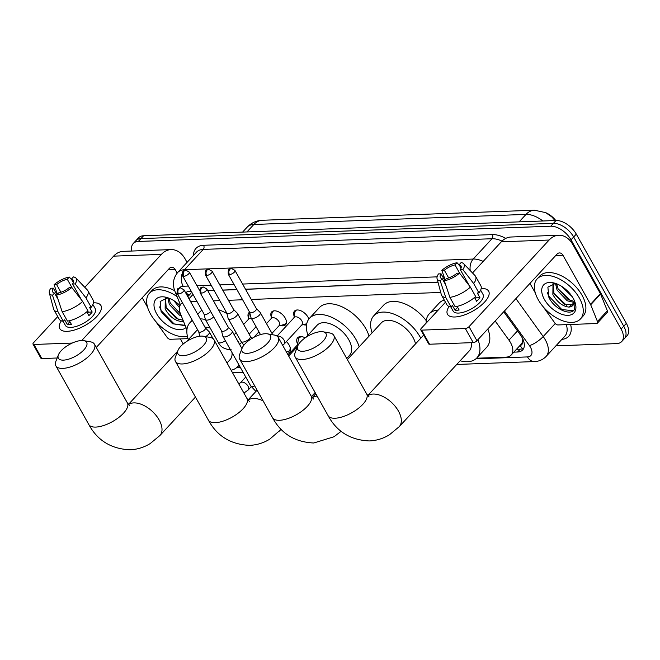 <?xml version="1.0" encoding="UTF-8"?>
<svg xmlns="http://www.w3.org/2000/svg" width="660" height="660" viewBox="0 0 660 660"><rect width="100%" height="100%" fill="white"/><g stroke="black" fill="none" stroke-linecap="round" stroke-linejoin="round"><path stroke-width="0.99" d="M294.17 316.272A9.438 5.354 42.8 0 1 294.525 311.083A9.438 5.354 42.8 0 1 308.047 317.245A9.438 5.354 42.8 0 1 308.855 319.044M271.342 317.113A9.438 5.354 42.8 0 1 271.697 311.924A9.438 5.354 42.8 0 1 285.219 318.087A9.438 5.354 42.8 0 1 285.557 324.736A9.438 5.354 42.8 0 1 280.409 325.495M248.515 317.963A9.438 5.354 42.8 0 1 248.87 312.774A9.438 5.354 42.8 0 1 249.596 312.188M297.602 344.083A10.04 5.701 42.8 0 1 297.635 337.772A10.04 5.701 42.8 0 1 305.225 337.821M286.407 341.583A10.04 5.701 42.8 0 1 289.195 345.172A10.04 5.701 42.8 0 1 289.55 352.242A10.04 5.701 42.8 0 1 287.183 353.38M520.146 345.328A5.899 3.349 -137.2 0 0 522.266 342.325L522.827 339.091A17.696 4.909 144.2 0 1 522.827 339.091M522.266 342.325A17.696 10.048 42.8 0 1 521.037 344.363L511.145 355.055A17.696 10.048 -137.2 0 0 508.959 340.147L495.181 321.016M555.778 220.514A15.922 9.042 -137.2 0 0 545.762 212.685M438.009 282.191L245.553 289.311M236.94 289.633L222.725 290.152M214.112 290.474L207.785 290.705M182.482 302.816A17.696 10.048 -137.2 0 0 181.071 303.938A17.696 10.048 -137.2 0 0 180.518 313.954L186.929 329.81M440.731 292.446L251.245 299.45M242.632 299.772L228.418 300.3M219.805 300.613L213.469 300.853M196.977 301.463L190.649 301.694M476.545 358.223L506.063 357.134A17.696 10.048 -137.2 0 0 511.145 355.055M237.237 367.084L240.1 366.976M306.553 324.893A9.438 5.354 42.8 0 1 303.237 324.654M131.868 251.039A17.696 10.048 42.8 0 1 133.221 243.54A17.696 10.048 42.8 0 1 138.311 241.461L550.762 226.207A17.696 10.048 42.8 0 1 571.024 239.836L621.093 329.06L623.733 326.205A17.696 10.048 42.8 0 1 624.36 338.679A17.696 10.048 42.8 0 0 623.733 326.205L573.664 236.981L623.733 326.205L626.373 323.359A17.696 10.048 42.8 0 1 627 335.825L621.728 341.525A17.696 10.048 42.8 0 1 616.638 343.604L555.885 345.848M550.762 226.207L553.393 223.352A17.696 10.048 42.8 0 1 573.664 236.981A17.696 10.048 42.8 0 0 553.393 223.352L140.951 238.607L553.393 223.352L556.034 220.498A17.696 10.048 42.8 0 1 576.295 234.135L626.373 323.359M133.221 243.54L135.861 240.685A17.696 10.048 42.8 0 1 140.951 238.607A17.696 10.048 42.8 0 0 135.861 240.685L138.501 237.839A17.696 10.048 42.8 0 1 143.583 235.76L556.034 220.498M183.224 343.984L180.378 338.91M621.093 329.06A17.696 10.048 42.8 0 1 621.728 341.525M513.835 352.151L517.58 352.011A17.696 10.048 -137.2 0 0 522.662 349.932A17.696 10.048 -137.2 0 0 520.468 335.024L503.728 311.767M191.227 291.225L190.014 291.266A17.696 10.048 -137.2 0 0 185.608 292.718M437.984 282.092L245.495 289.212M236.882 289.534L222.667 290.062M214.054 290.375L207.727 290.614M523.735 348.282A17.696 10.048 42.8 0 1 520.212 349.156L516.475 349.297M186.054 293.518A17.696 10.048 42.8 0 1 186.491 292.149M187.407 336.303A29.486 16.747 42.8 0 1 150.488 314.012A29.486 16.747 42.8 0 1 149.44 293.23A29.486 16.747 42.8 0 1 177.086 296.62M181.343 316L179.487 315.134L169.323 304.4L167.772 297.751L160.157 301.463L161.114 311.561L172.532 323.746L184.75 325.586M185.996 327.517A20.641 11.723 42.8 0 1 156.667 313.78A20.641 11.723 42.8 0 1 165.602 297.165A20.641 11.723 42.8 0 1 180.007 305.563M165.528 297.8L166.188 307.791L176.344 318.524L183.059 320.257M165.264 297.841L165.14 308.929C169.455 316.478 174.768 320.644 181.096 321.42A14.743 8.374 42.8 0 0 183.348 320.958M168.853 298.138L170.371 303.27L180.535 314.003M177.358 303.171L179.867 305.918M173.935 300.712L179.454 307.634M183.736 321.932L181.096 321.42M149.44 293.23L152.072 290.384A29.486 16.747 42.8 0 1 174.718 290.713M170.255 303.031L180.394 313.64M166.072 307.56L178.703 319.58M159.588 306.908L160.999 310.447L174.141 323.92L185.105 325.314M67.163 331.337A23.587 9.62 150.7 0 1 61.355 320.826A23.587 9.62 150.7 0 0 59.771 328.622A23.587 9.62 150.7 0 0 67.163 331.337A23.587 9.62 150.7 0 0 70.95 330.883A23.587 9.62 150.7 0 0 97.02 316.247A23.587 9.62 150.7 0 0 93.53 302.816A23.587 9.62 150.7 0 1 100.922 305.53A23.587 9.62 150.7 0 1 91.567 321.197A23.587 9.62 150.7 0 1 67.163 331.337M188.034 338.629L170.272 339.289A2.945 1.675 -137.2 0 1 167.153 337.425L155.24 320.875A2.945 1.675 -137.2 0 1 155.133 320.719M187.06 262.375L185.113 258.901A23.587 16.871 87.9 0 0 171.055 249.587A23.587 16.871 87.9 0 0 161.386 254.38L81.757 340.51M171.055 249.587L123.263 251.353A23.587 16.871 87.9 0 0 113.594 256.146L84.785 287.306M57.742 316.561L33.511 342.771A2.945 1.204 -29.3 0 0 33 344.132A2.945 1.204 -29.3 0 0 33.924 344.471L41.828 358.561A2.945 1.204 150.7 0 1 40.903 358.223L33 344.132M72.237 343.06L33.924 344.471M57.181 357.992L41.828 358.561M96.269 347.457L169.29 268.463A5.899 4.216 -92.1 0 1 171.707 267.267A5.899 4.216 -92.1 0 1 175.222 269.602L177.185 273.083M142.23 297.742L147.584 307.288M58.006 299.285L54.508 293.057A11.797 4.81 150.7 0 1 52.668 291.852A11.797 4.81 150.7 0 1 53.328 288.156L56.991 294.682M60.926 292.256L56.62 284.592A11.797 4.81 150.7 0 1 67.279 279.254L72.072 287.793M87.326 311.38A11.797 4.81 150.7 0 1 87.73 311.355A11.797 4.81 150.7 0 1 87.928 311.347M69.374 320.743L71.412 324.365A17.102 6.971 150.7 0 1 69.209 324.596A17.102 6.971 150.7 0 1 67.287 324.514L64.655 319.82L63.319 321.263A19.462 7.936 150.7 0 1 59.161 319.085L53.889 309.697A19.462 7.936 150.7 0 1 53.575 308.921L49.335 292.974A15.337 6.253 150.7 0 1 50.795 288.255L53.328 288.156M92.895 304.491L95.263 308.707A17.102 6.971 150.7 0 1 88.481 320.059A17.102 6.971 150.7 0 1 70.793 327.409A17.102 6.971 150.7 0 1 65.431 325.446L63.071 321.23M86.782 311.842L88.885 315.604A17.102 6.971 150.7 0 0 92.185 312.04L89.546 307.346L91.22 307.279L85.948 297.891L75.116 283.907L72.584 284.006L81.642 300.143M73.309 282.513L71.395 279.097L73.425 276.911A15.337 6.253 150.7 0 1 75.933 278.05L87.334 289.971A19.462 7.936 150.7 0 1 87.829 290.647L93.101 300.036A19.462 7.936 150.7 0 1 91.22 307.279M87.92 310.843A19.462 7.936 150.7 0 1 67.444 321.115L62.172 311.718L56.603 295.102L58.633 292.908A11.797 4.81 150.7 0 0 69.284 287.57L71.816 287.471L82.648 301.455L87.92 310.843M87.829 290.647A19.462 7.936 150.7 0 1 85.948 297.891M82.648 301.455A19.462 7.936 150.7 0 1 62.172 311.718M71.882 279.964L69.3 277.06L67.279 279.254M56.62 284.592L54.087 284.691L57.428 294.212M54.087 284.691A15.337 6.253 150.7 0 1 69.3 277.06M75.933 278.05A15.337 6.253 150.7 0 1 75.116 283.907M71.816 287.471A15.337 6.253 150.7 0 1 56.603 295.102M71.395 279.097A11.797 4.81 150.7 0 1 73.243 280.31A11.797 4.81 150.7 0 1 72.584 284.006M54.508 293.057L52.486 295.251L58.047 311.875L63.319 321.263M58.047 311.875A19.462 7.936 150.7 0 1 53.889 309.697M52.486 295.251A15.337 6.253 150.7 0 1 49.335 292.974M87.739 311.017L88.39 312.18A11.797 4.81 -29.3 0 1 87.59 313.286M69.91 321.684L67.287 324.514M92.185 312.04L88.39 312.18M579.422 298.147A29.486 16.747 42.8 0 1 580.47 318.928A29.486 16.747 42.8 0 1 538.213 299.673A29.486 16.747 42.8 0 1 537.166 278.891A29.486 16.747 42.8 0 1 579.422 298.147M537.166 278.891L539.797 276.037A29.486 16.747 42.8 0 1 582.054 295.292A29.486 16.747 42.8 0 1 583.102 316.074L580.47 318.928M555.489 283.412L547.882 287.125L548.839 297.214C554.136 309.177 571.263 316.478 574.604 309.193L575.033 302.346M544.393 299.442A20.641 11.723 42.8 0 1 553.336 282.826A20.641 11.723 42.8 0 1 573.235 298.378A20.641 11.723 42.8 0 1 575.281 303.113A20.641 11.723 42.8 0 1 565.851 315.249A20.641 11.723 42.8 0 1 544.393 299.442M553.253 283.453L553.913 293.452L564.069 304.186L573.292 304.928M552.989 283.495L552.865 294.583C557.18 302.132 562.501 306.298 568.821 307.073A14.743 8.374 42.8 0 0 572.938 305.349A14.743 8.374 42.8 0 0 574.299 300.473M556.578 283.8L558.096 288.923L568.252 299.656L574.34 301.422M555.497 283.412L557.048 290.053L567.212 300.787L574.258 302.47M565.084 288.832L569.761 293.411M561.668 286.366L572.203 296.67M574.934 302.065L568.821 307.073M557.989 288.692L570.611 300.712M553.798 293.213L566.428 305.242M547.321 292.57L548.724 296.101L561.866 309.573L573.292 310.703M63.459 360.129A16.22 6.616 -29.3 0 0 82.846 350.922A16.22 6.616 -29.3 0 0 83.729 340.642A16.22 6.616 -29.3 0 0 81.584 340.519A16.22 6.616 -29.3 0 0 58.418 354.849A16.22 6.616 -29.3 0 0 63.459 360.129M83.729 340.642L90.436 341.822A22.118 9.017 150.7 0 1 94.446 344.198A22.118 9.017 150.7 0 1 85.676 358.883A22.118 9.017 150.7 0 1 62.799 368.387A22.118 9.017 150.7 0 1 55.869 365.838A22.118 9.017 150.7 0 1 55.927 361.185L58.418 354.849M227.015 362.942L229.985 359.733A22.118 12.556 -137.2 0 0 232.039 352.613M238.928 364.889A32.439 18.422 42.8 0 1 237.559 366.745A32.439 18.422 42.8 0 1 231.099 370.21M210.26 328.144A22.118 12.556 -137.2 0 0 204.913 327.112M197.546 329.662A22.118 12.556 -137.2 0 0 197.505 329.711L186.615 341.492M188.356 339.603A32.439 18.422 42.8 0 1 189.923 322.707A32.439 18.422 42.8 0 1 192.497 320.669M200.293 318.879A32.439 18.422 42.8 0 1 205.417 319.514A5.305 2.161 -29.3 0 0 207.075 320.116A5.305 2.161 -29.3 0 0 213.667 316.858M197.711 314.284L199.815 312.007A32.439 18.422 42.8 0 1 201.91 310.258M218.427 309.68A32.439 18.422 42.8 0 1 226.958 313.624M183.035 355.699A16.22 6.616 -29.3 0 0 202.422 346.5A16.22 6.616 -29.3 0 0 203.305 336.221A16.22 6.616 -29.3 0 0 201.16 336.097A16.22 6.616 -29.3 0 0 177.994 350.427A16.22 6.616 -29.3 0 0 183.035 355.699M203.305 336.221L210.012 337.4A22.118 9.017 150.7 0 1 214.013 339.768A22.118 9.017 150.7 0 1 205.252 354.461A22.118 9.017 150.7 0 1 182.374 363.965A22.118 9.017 150.7 0 1 175.444 361.416A22.118 9.017 150.7 0 1 175.502 356.763L177.994 350.427M346.698 358.405L349.552 355.311A22.118 12.556 -137.2 0 0 348.769 339.727A22.118 12.556 -137.2 0 0 317.08 325.289L305.943 337.334M307.931 335.181A32.439 18.422 42.8 0 1 309.499 318.277A32.439 18.422 42.8 0 1 355.979 339.463A32.439 18.422 42.8 0 1 359.164 346.83M309.499 318.277L319.382 307.585A32.439 18.422 42.8 0 1 365.863 328.771A32.439 18.422 42.8 0 1 369.047 336.138M247.228 353.331A16.22 6.616 -29.3 0 0 266.615 344.124A16.22 6.616 -29.3 0 0 267.498 333.844A16.22 6.616 -29.3 0 0 265.353 333.721A16.22 6.616 -29.3 0 0 242.187 348.051A16.22 6.616 -29.3 0 0 247.228 353.331M267.498 333.844L274.205 335.024A22.118 9.017 150.7 0 1 278.215 337.4A22.118 9.017 150.7 0 1 269.445 352.085A22.118 9.017 150.7 0 1 246.568 361.589A22.118 9.017 150.7 0 1 239.638 359.04A22.118 9.017 150.7 0 1 239.696 354.387L242.187 348.051M415.519 343.893A22.118 12.556 -137.2 0 0 412.962 337.351A22.118 12.556 -137.2 0 0 381.274 322.913L347.358 359.593M372.124 332.805A32.439 18.422 42.8 0 1 373.692 315.901A32.439 18.422 42.8 0 1 420.173 337.087A32.439 18.422 42.8 0 1 420.775 338.2M373.692 315.901L383.584 305.209A32.439 18.422 42.8 0 1 426.269 320.669M302.767 351.268A16.22 6.616 -29.3 0 0 322.162 342.07A16.22 6.616 -29.3 0 0 323.037 331.79A16.22 6.616 -29.3 0 0 320.892 331.666A16.22 6.616 -29.3 0 0 297.734 345.997A16.22 6.616 -29.3 0 0 302.767 351.268M323.037 331.79L329.752 332.97A22.118 9.017 150.7 0 1 333.754 335.346A22.118 9.017 150.7 0 1 324.984 350.031A22.118 9.017 150.7 0 1 302.107 359.535A22.118 9.017 150.7 0 1 295.177 356.986A22.118 9.017 150.7 0 1 295.243 352.333L297.734 345.997M369.088 396.974L366.696 394.045A22.118 9.017 -29.3 0 1 357.926 408.73A22.118 9.017 -29.3 0 1 335.049 418.234A22.118 9.017 -29.3 0 1 328.119 415.693C336.773 431.665 350.501 440.088 369.303 440.938C376.546 440.624 383.278 438.553 389.507 434.717L399.234 426.665L469.293 350.881A22.118 12.556 -137.2 0 0 471.215 342.68M477.939 339.661A32.439 18.422 42.8 0 1 476.875 357.893A32.439 18.422 42.8 0 1 460.144 360.781M487.831 328.969A32.439 18.422 42.8 0 1 486.758 347.193L476.875 357.893M426.162 323.103A32.439 18.422 42.8 0 1 429.239 313.846A32.439 18.422 42.8 0 1 438.215 310.06M429.239 313.846L439.123 303.154A32.439 18.422 42.8 0 1 444.238 300.028M286.39 351.978L287.76 351.623A8.844 5.024 -137.2 0 0 289.336 350.724A8.844 5.024 -137.2 0 0 289.996 346.904M205.532 336.608A5.305 2.161 -29.3 0 0 208.42 334.455A5.305 2.161 -29.3 0 0 209.335 331.996A5.305 2.161 -29.3 0 0 209.195 331.798L205.375 327.946M198.668 331.609A3.836 1.567 -29.3 0 0 198.734 331.774A3.836 1.567 -29.3 0 0 199.93 332.211A3.836 1.567 -29.3 0 0 204.757 329.794A3.836 1.567 -29.3 0 0 205.417 328.02A3.836 1.567 -29.3 0 0 205.31 327.88M221.512 330.85L222.816 336.121A5.305 2.161 -29.3 0 0 222.907 336.344A5.305 2.161 -29.3 0 0 224.573 336.955A5.305 2.161 -29.3 0 0 231.248 333.613A5.305 2.161 -29.3 0 0 232.163 331.147A5.305 2.161 -29.3 0 0 232.023 330.957L228.203 327.096M221.496 330.767A3.836 1.567 -29.3 0 0 221.562 330.924A3.836 1.567 -29.3 0 0 222.758 331.37A3.836 1.567 -29.3 0 0 227.584 328.952A3.836 1.567 -29.3 0 0 228.245 327.178A3.836 1.567 -29.3 0 0 228.137 327.038M302.923 336.905A8.844 5.024 -137.2 0 0 299.17 337.862A8.844 5.024 -137.2 0 0 298.394 339.504L297.454 344.941M298.815 343.992A5.305 3.011 -137.2 0 0 297.817 344.545L288.115 355.039M203.998 313.921A3.836 1.567 -29.3 0 0 204.064 314.086A3.836 1.567 -29.3 0 0 205.26 314.523A3.836 1.567 -29.3 0 0 210.078 312.114A3.836 1.567 -29.3 0 0 210.606 311.413M249.761 312.7A8.844 5.024 -137.2 0 0 249.183 314.102L248.242 319.531M251.584 318.739A5.305 3.011 -137.2 0 0 248.605 319.135L243.672 324.472M204.014 314.012L205.318 319.275A5.305 2.161 -29.3 0 0 205.408 319.506L218.221 342.325A5.305 2.161 -29.3 0 0 219.879 342.936A5.305 2.161 -29.3 0 0 220.118 342.92A5.305 2.161 -29.3 0 0 225.34 340.675M278.866 325.891L284.204 324.53A8.844 5.024 -137.2 0 0 285.78 323.623A8.844 5.024 -137.2 0 0 286.44 322.459M271.961 333.358L279.229 325.504A5.305 3.011 -137.2 0 0 279.04 321.758A5.305 3.011 -137.2 0 0 271.433 318.293L266.5 323.631M226.842 313.162L228.145 318.433A5.305 2.161 -29.3 0 0 228.236 318.656A5.305 2.161 -29.3 0 0 229.903 319.267A5.305 2.161 -29.3 0 0 236.577 315.925A5.305 2.161 -29.3 0 0 237.493 313.467A5.305 2.161 -29.3 0 0 237.344 313.269L233.533 309.416M226.825 313.079A3.836 1.567 -29.3 0 0 226.883 313.244A3.836 1.567 -29.3 0 0 228.088 313.682A3.836 1.567 -29.3 0 0 232.906 311.264A3.836 1.567 -29.3 0 0 233.574 309.49A3.836 1.567 -29.3 0 0 233.467 309.35M273.9 310.86A8.844 5.024 -137.2 0 0 272.786 311.611A8.844 5.024 -137.2 0 0 272.011 313.252L271.07 318.689M277.192 336.221A5.305 3.011 -137.2 0 1 277.761 336.088A5.305 3.011 -137.2 0 1 284.072 340.164A5.305 3.011 -137.2 0 1 284.262 343.901L302.057 324.654A5.305 3.011 -137.2 0 0 301.867 320.917A5.305 3.011 -137.2 0 0 294.261 317.452L277.018 336.097M249.67 312.32L250.973 317.584A5.305 2.161 -29.3 0 0 251.064 317.815A5.305 2.161 -29.3 0 0 252.722 318.425A5.305 2.161 -29.3 0 0 259.397 315.076A5.305 2.161 -29.3 0 0 260.32 312.617A5.305 2.161 -29.3 0 0 260.172 312.427L256.361 308.566M249.653 312.229A3.836 1.567 -29.3 0 0 249.711 312.394A3.836 1.567 -29.3 0 0 250.915 312.84A3.836 1.567 -29.3 0 0 255.733 310.423A3.836 1.567 -29.3 0 0 256.402 308.641A3.836 1.567 -29.3 0 0 256.295 308.5M296.728 310.018A8.844 5.024 -137.2 0 0 295.614 310.769A8.844 5.024 -137.2 0 0 294.838 312.411L293.898 317.839M454.888 316.99A23.587 9.62 150.7 0 1 449.081 306.479A23.587 9.62 150.7 0 0 447.496 314.275A23.587 9.62 150.7 0 0 454.888 316.99A23.587 9.62 150.7 0 0 458.683 316.536A23.587 9.62 150.7 0 0 484.754 301.909A23.587 9.62 150.7 0 0 481.255 288.469A23.587 9.62 150.7 0 1 488.647 291.184A23.587 9.62 150.7 0 1 479.292 306.85A23.587 9.62 150.7 0 1 454.888 316.99M590.7 304.763A2.945 1.675 -137.2 0 0 590.51 304.359L600.394 293.667A2.945 1.675 42.8 0 1 600.592 294.071L590.7 304.763L597.465 321.502A2.945 1.675 -137.2 0 1 597.374 323.169A2.945 1.675 -137.2 0 1 596.524 323.515L558.005 324.943A2.945 1.675 -137.2 0 1 554.887 323.078L542.974 306.529A2.945 1.675 -137.2 0 1 542.858 306.372M600.394 293.667L572.839 244.563A23.587 16.871 87.9 0 0 558.781 235.249A23.587 16.871 87.9 0 0 549.112 240.034L469.037 326.659L476.941 340.741L557.023 254.125A5.899 4.216 -92.1 0 1 559.441 252.928A5.899 4.216 -92.1 0 1 562.947 255.255L590.51 304.359M600.592 294.071L607.357 310.81A2.945 1.675 42.8 0 1 607.266 312.477L597.374 323.169M558.781 235.249L510.988 237.014A23.587 16.871 87.9 0 0 501.319 241.808L472.51 272.968M445.467 302.214L421.237 328.424A2.945 1.204 -29.3 0 0 420.725 329.794A2.945 1.204 -29.3 0 0 421.649 330.132L429.553 344.223A2.945 1.204 150.7 0 1 428.629 343.876L420.725 329.794M476.941 340.741A2.945 1.204 150.7 0 1 473.228 342.606L465.325 328.515L421.649 330.132M465.325 328.515A2.945 1.204 -29.3 0 0 469.037 326.659M473.228 342.606L429.553 344.223M529.955 283.396L535.318 292.949M445.731 284.938L442.241 278.718A11.797 4.81 150.7 0 1 440.393 277.513A11.797 4.81 150.7 0 1 441.053 273.817L444.716 280.343M448.651 277.918L444.345 270.253A11.797 4.81 150.7 0 1 455.004 264.908L459.797 273.454M475.052 297.033A11.797 4.81 150.7 0 1 475.456 297.008A11.797 4.81 150.7 0 1 475.654 297.008M457.108 306.397L459.137 310.018A17.102 6.971 150.7 0 1 456.935 310.25A17.102 6.971 150.7 0 1 455.02 310.175L452.38 305.473L451.044 306.925A19.462 7.936 150.7 0 1 446.886 304.738L441.614 295.35A19.462 7.936 150.7 0 1 441.301 294.575L437.06 278.635A15.337 6.253 150.7 0 1 438.52 273.908L441.053 273.817M480.629 290.152L482.988 294.36A17.102 6.971 150.7 0 1 476.207 305.72A17.102 6.971 150.7 0 1 458.518 313.071A17.102 6.971 150.7 0 1 453.156 311.099L450.796 306.892M474.507 297.503L476.611 301.257A17.102 6.971 150.7 0 0 479.911 297.693L477.271 292.999L478.945 292.941L473.674 283.544L462.841 269.569L460.309 269.659L469.367 285.805M461.035 268.166L459.121 264.759L461.15 262.564A15.337 6.253 150.7 0 1 463.658 263.703L475.06 275.632A19.462 7.936 150.7 0 1 475.555 276.301L480.827 285.689A19.462 7.936 150.7 0 1 478.945 292.941M475.645 296.505A19.462 7.936 150.7 0 1 455.169 306.768L449.897 297.379L444.329 280.756L446.358 278.561A11.797 4.81 150.7 0 0 457.009 273.224L459.541 273.133L470.382 287.108L475.645 296.505M475.555 276.301A19.462 7.936 150.7 0 1 473.674 283.544M470.382 287.108A19.462 7.936 150.7 0 1 449.897 297.379M459.608 265.625L457.025 262.721L455.004 264.908M444.345 270.253L441.812 270.344L445.154 279.865M441.812 270.344A15.337 6.253 150.7 0 1 457.025 262.721M463.658 263.703A15.337 6.253 150.7 0 1 462.841 269.569M459.541 273.133A15.337 6.253 150.7 0 1 444.329 280.756M459.121 264.759A11.797 4.81 150.7 0 1 460.969 265.963A11.797 4.81 150.7 0 1 460.309 269.659M442.241 278.718L440.212 280.912L445.772 297.528L451.044 306.925M445.772 297.528A19.462 7.936 150.7 0 1 441.614 295.35M440.212 280.912A15.337 6.253 150.7 0 1 437.06 278.635M475.464 296.67L476.116 297.833A11.797 4.81 -29.3 0 1 475.315 298.939M457.636 307.337L455.02 310.175M479.911 297.693L476.116 297.833M189.164 295.185A17.696 9.306 158 0 1 186.326 292.561M520.105 345.37A17.696 12.647 87.9 0 0 522.605 348.76M193.025 294.426L189.007 298.774M517.506 330.908L508.959 340.147M534.476 210.21A20.641 14.759 87.9 0 0 526.012 214.401L253.869 224.466A20.641 14.759 -92.1 0 1 262.325 220.275L534.476 210.21L545.614 212.619L551.727 216.81L555.11 220.638M542.866 220.984A23.587 13.398 -137.2 0 0 526.012 214.401L519.115 221.867M246.964 231.932L253.869 224.466A23.587 13.398 -137.2 0 0 247.087 227.238L242.591 232.097M143.583 235.76L138.311 241.461M576.295 234.135L571.024 239.836M475.885 358.825L527.48 356.92A11.797 6.699 -137.2 0 0 530.45 347.218A11.797 6.699 -137.2 0 0 529.411 345.592L504.471 310.959M515.897 298.609L543.205 336.534A23.587 13.398 42.8 0 1 545.284 339.784A23.587 13.398 42.8 0 1 546.125 356.408L564.91 336.088A23.587 13.398 -137.2 0 0 566.321 324.637M555.241 323.515L543.205 336.534A11.797 3.275 144.2 0 1 529.411 345.592M193.446 255.47A26.54 15.073 42.8 0 1 203.593 245.281L492.327 234.597A26.54 15.073 42.8 0 1 505.774 238.384M570.611 324.481A26.54 15.073 42.8 0 1 561.866 339.38M177.697 272.498A23.587 13.398 42.8 0 1 184.478 269.726L203.263 249.406A23.587 13.398 -137.2 0 0 196.482 252.178L177.697 272.498C173.11 278.132 172.227 284.501 175.057 291.596L180.403 304.821M183.414 271.111A11.797 8.431 -92.1 0 1 184.478 269.726L473.212 259.05L491.997 238.73L203.263 249.406A2.945 2.112 87.9 0 0 203.593 245.281M470.225 270.575A11.797 8.431 -92.1 0 1 473.212 259.05A23.587 13.398 42.8 0 1 483.194 261.409M502.004 241.106A23.587 13.398 -137.2 0 0 491.997 238.73A2.945 2.112 87.9 0 0 492.327 234.597M236.577 367.678L240.413 367.537M444.007 276.598L442.645 276.647M437.085 276.853L242.599 284.048M233.986 284.369L219.772 284.897M211.159 285.211L196.944 285.739M188.331 286.06L183.158 286.25A11.797 6.699 -137.2 0 0 179.454 288.016M183.158 286.25A11.797 8.431 -92.1 0 1 182.119 273.809M177.408 293.774A11.797 6.204 158 0 1 175.057 291.596M456.753 364.452L534.509 361.573A11.797 8.431 -92.1 0 1 527.48 356.92M520.212 349.156L517.58 352.011M161.386 254.38L113.594 256.146M175.222 269.602L168.003 269.866M195.459 397.081L159.918 435.517L150.191 443.569C143.971 447.406 137.239 449.477 129.995 449.79C111.185 448.94 97.457 440.517 88.811 424.545A22.118 9.017 -29.3 0 0 95.741 427.086A22.118 9.017 -29.3 0 0 118.618 417.582A22.118 9.017 -29.3 0 0 127.38 402.897L94.446 344.198M159.918 435.517A22.118 12.556 -137.2 0 0 159.134 419.933A22.118 12.556 -137.2 0 0 133.798 402.897A22.118 12.556 -137.2 0 0 128.486 404.563M281.152 429.297L269.767 439.147C263.538 442.984 256.806 445.055 249.571 445.368C230.761 444.51 217.033 436.095 208.387 420.115A22.118 9.017 -29.3 0 0 215.309 422.664A22.118 9.017 -29.3 0 0 238.186 413.16A22.118 9.017 -29.3 0 0 246.955 398.475L214.013 339.768M263.109 400.867A22.118 12.556 -137.2 0 0 253.374 398.475A22.118 12.556 -137.2 0 0 248.061 400.141M279.493 431.095A22.118 12.556 -137.2 0 0 280.855 428.992M341.137 431.285L333.96 436.771L313.764 442.992C294.954 442.142 281.226 433.719 272.58 417.747A22.118 9.017 -29.3 0 0 279.51 420.288A22.118 9.017 -29.3 0 0 302.387 410.784A22.118 9.017 -29.3 0 0 311.149 396.099L278.215 337.4M317.138 396.124A22.118 12.556 -137.2 0 0 312.254 397.765M399.234 426.665A22.118 12.556 -137.2 0 0 398.442 411.081A22.118 12.556 -137.2 0 0 373.106 394.045A22.118 12.556 -137.2 0 0 367.801 395.711M178.481 293.989A3.836 2.739 87.9 0 1 178.91 288.618A3.836 2.739 -92.1 0 1 180.485 287.842C178.068 289.369 177.053 286.514 177.284 293.543A3.836 1.567 -29.3 0 0 178.481 293.989A3.836 1.567 -29.3 0 0 182.449 292.339A3.836 1.567 -29.3 0 0 183.967 289.798L205.417 328.02M251.221 386.735L248.242 389.953A5.305 3.011 -137.2 0 0 248.053 386.215A5.305 3.011 -137.2 0 0 241.75 382.14A5.305 3.011 -137.2 0 0 240.454 382.75L239.382 383.435L238.227 382.915M201.308 293.139A3.836 2.739 87.9 0 1 201.737 287.776A3.836 2.739 -92.1 0 1 203.313 286.993C200.896 288.519 199.881 285.664 200.112 292.702A3.836 1.567 -29.3 0 0 201.308 293.139A3.836 1.567 -29.3 0 0 205.276 291.497A3.836 1.567 -29.3 0 0 206.794 288.948L228.245 327.178M255.923 391.429L250.684 385.844A5.305 2.161 -29.3 0 0 252.351 386.455A5.305 2.161 -29.3 0 0 252.59 386.438A5.305 2.161 -29.3 0 0 254.71 385.91M183.81 276.301A3.836 2.739 87.9 0 1 184.239 270.93A3.836 2.739 -92.1 0 1 185.806 270.154C183.398 271.681 182.383 268.826 182.606 275.863A3.836 1.567 -29.3 0 0 183.81 276.301A3.836 1.567 -29.3 0 0 187.778 274.651A3.836 1.567 -29.3 0 0 189.296 272.11L199.633 290.524M239.011 343.349A5.305 3.011 -137.2 0 0 238.417 341.855A5.305 3.011 -137.2 0 0 237.344 340.37M206.638 275.459A3.836 2.739 87.9 0 1 207.067 270.088A3.836 2.739 -92.1 0 1 208.634 269.305C206.225 270.831 205.21 267.985 205.433 275.014A3.836 1.567 -29.3 0 0 206.638 275.459A3.836 1.567 -29.3 0 0 210.606 273.809A3.836 1.567 -29.3 0 0 212.124 271.26L233.574 309.49M243.886 345.205L241.04 341.484A5.305 2.161 -29.3 0 0 242.707 342.094A5.305 2.161 -29.3 0 0 242.946 342.078A5.305 2.161 -29.3 0 0 248.325 339.71A5.305 2.161 -29.3 0 0 250.305 336.286L237.493 313.467M229.465 274.609A3.836 2.739 87.9 0 1 229.895 269.239A3.836 2.739 -92.1 0 1 231.462 268.463C229.053 269.989 228.038 267.135 228.261 274.172A3.836 1.567 -29.3 0 0 229.465 274.609A3.836 1.567 -29.3 0 0 233.425 272.968A3.836 1.567 -29.3 0 0 234.952 270.418L256.402 308.641M549.112 240.034L501.319 241.808M562.947 255.255L555.728 255.519M597.465 321.502L607.357 310.81M186.318 292.594L187.91 296.538M190.996 293.197L187.811 296.645M182.341 302.56L181.071 303.938M262.325 220.275C256.369 220.547 251.287 222.874 247.087 227.238M534.509 361.573C539.113 361.391 542.982 359.667 546.125 356.408M232.518 372.743L243.119 372.355M237.559 366.745L239.06 365.12M189.923 322.707L192.242 320.199M88.811 424.545L55.869 365.838M129.773 405.826L127.38 402.897M177.73 351.103L128.403 404.456M315.134 392.543L311.421 396.561M208.387 420.115L175.444 361.416M249.348 401.404L246.955 398.475M297.586 346.376L288.659 356.02M257.103 390.159L247.978 400.034M272.58 417.747L239.638 359.04M313.541 399.028L311.149 396.099M315.802 393.731L312.172 397.658M366.696 394.045L333.754 335.346M328.119 415.693L295.177 356.986M423.687 335.057L367.711 395.604M289.336 350.724L290.507 349.453M243.928 393.071L248.242 389.953M213.089 338.679L209.335 331.996M245.734 377.025L240.454 382.75M198.693 331.7L199.807 336.204M177.284 293.543L198.734 331.774M183.967 289.798L180.485 287.842M241.964 348.612L232.163 331.147M299.17 337.862L300.341 336.6M250.684 385.844L222.907 336.344M200.112 292.702L221.562 330.924M206.794 288.948L203.313 286.993M256.055 326.716L249.133 334.207M241.585 342.375L239.646 344.471M218.221 342.325C220.523 347.111 224.812 349.544 231.083 349.61M236.099 332.665L234.184 334.744M182.606 275.863L204.064 314.086M189.296 272.11L185.806 270.154M285.78 323.623L286.39 322.971M272.786 311.611L273.397 310.959M258.926 331.823L253.836 337.326M250.305 336.286C251.377 337.755 252.128 338.407 252.565 338.233M241.04 341.484L228.236 318.656M205.433 275.014L226.883 313.244M212.124 271.26L208.634 269.305M301.694 325.05L306.751 323.755M272.753 334.768L260.32 312.617M295.614 310.769L296.224 310.117M284.262 343.901L282.686 345.37M260.477 334.587L251.064 317.815M228.261 274.172L249.711 312.394M234.952 270.418L231.462 268.463"/></g></svg>
